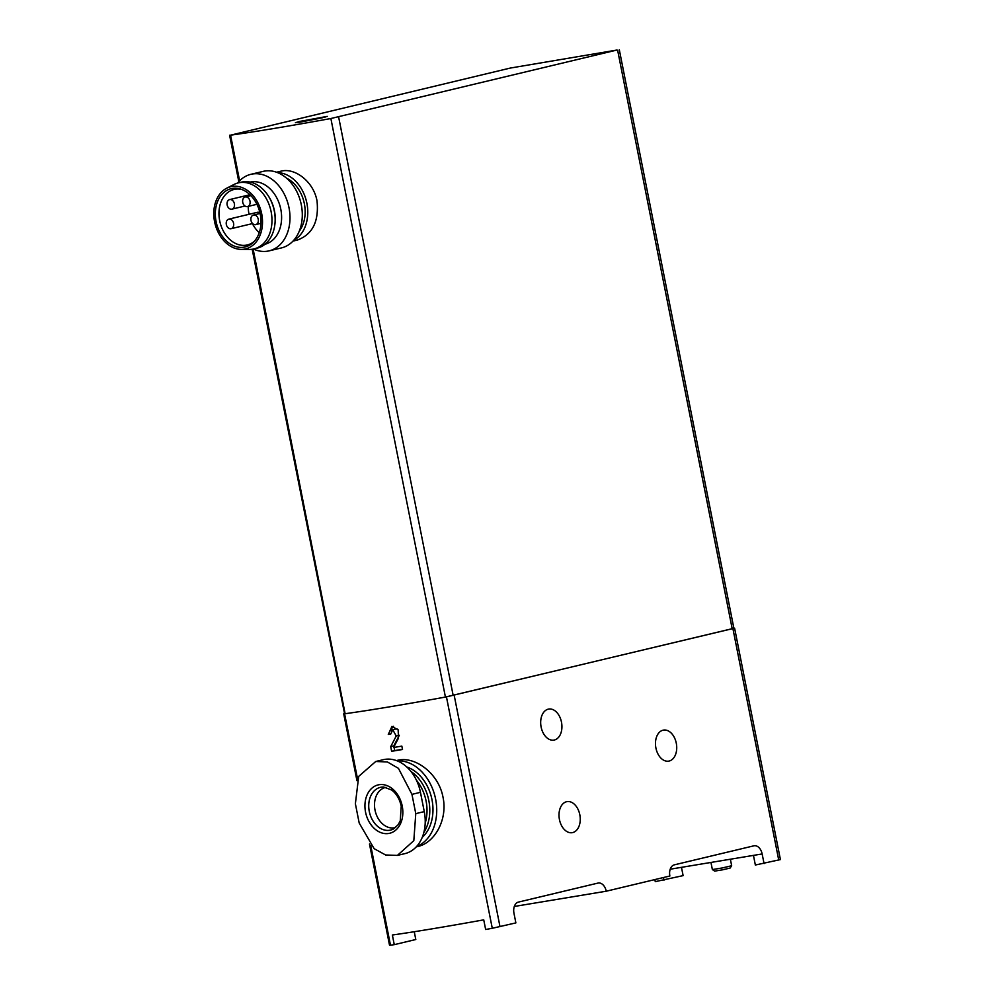 <?xml version="1.0" encoding="UTF-8"?>
<svg xmlns="http://www.w3.org/2000/svg" width="995" height="995" viewBox="0 0 995 995"><rect width="100%" height="100%" fill="white"/><g stroke="black" fill="none" stroke-linecap="round" stroke-linejoin="round"><path stroke-width="1.49" d="M654.872 879.58L655.27 881.645L683.117 875.625L681.475 867.341M617.012 50.024L510.311 68.058L230.566 135.171A221.3 7.699 -11.2 0 0 330.875 118.517L617.012 50.024M369.481 843.996L389.53 945.25L390.475 945.188A221.3 7.699 -11.2 0 0 394.269 944.665L415.798 939.516L414.256 931.73M394.269 944.665L392.353 935.014A221.3 7.699 168.8 0 0 483.732 919.853L485.647 929.492A221.3 7.699 -11.2 0 0 492.276 928.285L515.87 922.9L513.967 913.261A9.838 6.53 -99.4 0 1 518.42 902.092L597.97 883.087A9.838 6.53 -99.4 0 1 598.269 883.025A9.838 6.53 -99.4 0 1 606.241 891.209L514.303 906.47M764.061 863.585L762.145 853.946L753.451 855.389L755.354 865.028L780.416 859.58L734.596 628.168L733.85 628.206M390.774 734.024A221.3 7.699 168.8 0 1 388.299 734.434L391.955 726.4L398.149 729.845L398.485 738.153L393.572 747.494A221.3 7.699 -11.2 0 0 401.843 746.126L402.515 749.496A221.3 7.699 168.8 0 1 391.632 751.3L390.712 746.648L396.221 736.001L392.751 729.733L390.774 734.024M416.271 846.857L417.8 846.496C434.653 842.939 447.787 819.656 443.036 797.356C438.733 773.264 414.679 755.603 397.216 760.404L396.445 760.59M663.976 880.202L663.454 877.54M541.118 727.009A15.733 10.46 -99.4 0 1 548.718 709.062A15.733 10.46 -99.4 0 1 561.615 722.867A15.733 10.46 -99.4 0 1 553.879 740.106A15.733 10.46 -99.4 0 1 541.118 727.009M559.451 819.582A15.733 10.46 -99.4 0 1 567.05 801.622A15.733 10.46 -99.4 0 1 579.936 815.44A15.733 10.46 -99.4 0 1 572.2 832.678A15.733 10.46 -99.4 0 1 559.451 819.582M655.916 748.053A15.733 10.46 -99.4 0 1 663.528 730.094A15.733 10.46 -99.4 0 1 676.413 743.912A15.733 10.46 -99.4 0 1 668.677 761.138A15.733 10.46 -99.4 0 1 655.916 748.053M762.145 853.946A9.838 6.53 -99.4 0 0 754.173 845.762A9.838 6.53 -99.4 0 0 753.874 845.825L674.336 864.842A9.838 6.53 -99.4 0 0 669.871 875.998L606.241 891.209M344.146 713.664L345.128 713.713A221.3 7.699 -11.2 0 0 445.424 697.06L734.596 628.168M355.377 803.749L359.195 823.027L374.145 848.673L385.612 854.979L397.378 855.414L413.82 840.663L415.773 813.636L411.955 794.358L398.46 768.364L387.391 761.959L375.724 761.498L358.71 776.386L355.377 803.749M397.378 855.414L404.903 853.623A38.37 28.644 -103.4 0 0 424.268 811.609L420.45 792.318A38.37 28.644 -103.4 0 0 383.249 759.695L375.724 761.498M292.99 241.113L297.294 240.081C312.505 234.509 319.084 221.45 317.019 200.878C313.587 181.6 294.831 167.359 280.839 171.202L276.535 172.234M446.494 696.861L733.875 628.293L619.313 49.75M252.183 249.248L357.566 779.023M300.838 122.037L327.255 116.378L300.005 121.365L295.416 122.683L300.838 122.037M277.605 172.645A35.41 26.442 76.6 0 1 306.497 201.475A35.41 26.442 76.6 0 1 293.774 240.255M286.56 178.204A31.964 23.868 76.6 0 1 299.234 231.25M249.061 214.298A28.519 21.293 76.6 0 1 248.937 213.701A28.519 21.293 76.6 0 1 248.228 206.388M259.26 232.668A28.519 21.293 76.6 0 1 252.382 223.614M228.813 219.136A4.913 3.669 -103.4 0 0 226.338 224.522A4.913 3.669 -103.4 0 0 231.101 228.701A4.913 3.669 -103.4 0 0 233.589 223.315A4.913 3.669 -103.4 0 0 228.813 219.136L257.456 212.296A4.913 3.669 76.6 0 1 259.956 212.818M254.297 241.337A28.519 21.293 76.6 0 1 247.332 244.944A28.519 21.293 76.6 0 1 219.671 220.691A28.519 21.293 76.6 0 1 234.074 189.46A28.519 21.293 76.6 0 1 241.909 189.523M216.064 221.475A29.949 22.363 76.6 0 1 240.678 189.087A29.949 22.363 76.6 0 1 259.906 212.607A29.949 22.363 76.6 0 1 253.389 242.282A29.949 22.363 76.6 0 1 216.064 221.475M214.584 221.723A31.964 23.868 76.6 0 1 226.673 188.217A31.964 23.868 76.6 0 1 261.362 212.258A31.964 23.868 76.6 0 1 241.3 249.384A31.964 23.868 76.6 0 1 214.584 221.723M226.673 188.217L233.924 184.498A33.929 25.335 76.6 0 1 238.215 182.906A33.929 25.335 76.6 0 1 270.752 210.02A33.929 25.335 76.6 0 1 253.999 248.912A33.929 25.335 76.6 0 1 249.446 249.434L241.3 249.384M238.215 182.906L241.399 182.147A33.929 25.335 76.6 0 1 267.941 195.331A33.929 25.335 76.6 0 1 274.881 224.385A33.929 25.335 76.6 0 1 257.183 248.153L253.999 248.912M267.941 195.331L268.451 196.102A31.964 23.868 76.6 0 1 274.993 223.477L274.881 224.385M250.131 182.085A31.964 23.868 76.6 0 1 280.453 207.694A31.964 23.868 76.6 0 1 264.993 244.26M237.643 183.055A39.34 29.377 76.6 0 1 250.852 174.324A39.34 29.377 76.6 0 1 288.575 205.766A39.34 29.377 76.6 0 1 269.147 250.852A39.34 29.377 76.6 0 1 253.414 249.036M250.852 174.324L263.165 171.376A39.34 29.377 76.6 0 1 300.876 202.818A39.34 29.377 76.6 0 1 281.448 247.917L269.147 250.852M227.146 204.958A4.913 3.669 -103.4 0 0 231.91 209.149A4.913 3.669 -103.4 0 0 234.397 203.764A4.913 3.669 -103.4 0 0 229.621 199.585A4.913 3.669 -103.4 0 0 227.146 204.958M242.743 202.371A4.913 3.669 -103.4 0 0 247.506 206.562A4.913 3.669 -103.4 0 0 249.994 201.177A4.913 3.669 -103.4 0 0 245.218 196.985A4.913 3.669 -103.4 0 0 242.743 202.371M250.989 220.43A4.913 3.669 -103.4 0 0 255.765 224.609A4.913 3.669 -103.4 0 0 258.24 219.223A4.913 3.669 -103.4 0 0 253.476 215.044A4.913 3.669 -103.4 0 0 250.989 220.43M322.666 117.696L300.154 122.149M325.713 116.937L322.604 117.398M300.104 121.85L297.045 122.609M397.117 760.839A44.265 33.046 76.6 0 1 435.275 797.505A44.265 33.046 76.6 0 1 416.569 846.546M406.744 766.958A39.34 29.377 76.6 0 1 431.768 798.624A39.34 29.377 76.6 0 1 422.241 837.38M416.42 780.192A37.375 27.91 76.6 0 1 425.201 823.052M410.935 771.436A39.34 29.377 76.6 0 1 423.882 832.405M402.229 806.049A24.863 18.569 -103.4 0 0 381.396 784.533A24.863 18.569 -103.4 0 0 364.929 805.987A24.863 18.569 -103.4 0 0 386.383 833.661A24.863 18.569 -103.4 0 0 402.229 806.049M386.072 787.356A20.659 15.422 -103.4 0 0 385.451 787.48A20.659 15.422 -103.4 0 0 375.252 811.161A20.659 15.422 -103.4 0 0 395.052 827.666A20.659 15.422 -103.4 0 0 395.662 827.504M753.451 855.389L670.22 869.207M393.572 726.313A7.375 5.51 -103.4 0 0 391.197 730.939M390.749 733.837L388.299 734.434M397.876 729.397A3.93 2.935 -103.4 0 0 395.861 728.974L392.764 729.708M399.306 735.317L393.759 745.914L390.712 746.648M394.057 747.419L394.679 750.578L391.632 751.3M393.759 745.914L393.933 746.81M394.679 750.578L402.478 749.285M730.367 859.22L731.661 865.75L722.084 867.988L712.37 869.568L710.952 862.441M731.661 865.75L730.106 868.063L722.445 869.841L714.684 871.11L712.37 869.568M446.444 696.873L492.276 928.285M370.712 845.389L390.475 945.188M732.917 628.666L778.737 860.078M454.18 695.281L500 926.693M415.773 813.636L424.268 811.609M411.955 794.358L420.45 792.318M330.875 118.517L445.424 697.06M230.566 135.171L239.608 180.829M253.128 249.098L345.128 713.713M338.623 116.925L453.173 695.468M617.634 50.247L732.196 628.79M383.622 787.033A21.965 16.393 -103.4 0 0 369.518 812.529A21.965 16.393 -103.4 0 0 393.622 828.897L398.249 824.619L400.264 820.738L401.234 806.161C399.642 798.997 396.42 793.587 391.557 789.955L383.622 787.033M399.306 735.268L396.221 736.001M343.71 713.838L356.956 780.727M229.609 135.233L238.812 181.675M231.101 228.701L252.618 223.552M231.91 209.149L244.994 206.015M229.621 199.585L249.944 194.721M247.506 206.562L256.909 204.311M245.218 196.985L250.877 195.642M255.765 224.609L260.964 223.365M253.476 215.044L260.093 213.452"/></g></svg>
